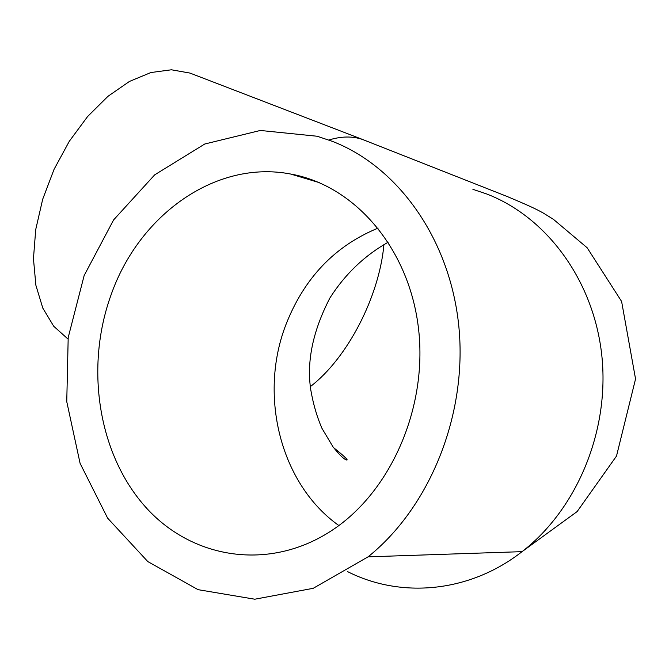 <?xml version="1.0" encoding="UTF-8"?>
<svg xmlns="http://www.w3.org/2000/svg" width="669" height="669" viewBox="0 0 669 669"><rect width="100%" height="100%" fill="white"/><g stroke="black" fill="none" stroke-linecap="round" stroke-linejoin="round"><path stroke-width="1" d="M332.301 141.326C398.348 166.815 450.446 239.653 458.909 327.149C467.347 414.579 430.117 507.102 368.059 556.842L313.217 588.31L254.772 599.215L198.074 589.665L147.807 561.575L107.625 518.141L80.096 463.374L66.758 401.676L68.196 337.561L84.152 275.528L113.596 219.925L154.681 174.852L204.756 144.011L260.341 130.463L317.148 136.242L332.301 141.326M67.995 339.049L53.721 326.246L42.808 308.116L35.892 285.287L33.45 258.702L35.725 229.551L42.691 199.253L54.072 169.324L69.3 141.284L87.589 116.548L107.985 96.303L129.443 81.442L150.901 72.536L171.373 69.785L189.979 73.08L363.819 139.938M110.937 295.246C138.843 214.992 215.753 159.615 290.58 174.015C353.642 185.137 407.956 246.585 418.175 325.853C428.57 405.029 392.051 490.536 332.577 529.965C269.431 572.095 191.117 559.067 144.604 505.956C97.908 452.796 85.088 366.921 110.937 295.246M472.899 189.335L486.647 193.951C546.59 216.99 593.646 280.236 601.782 355.18C609.885 430.083 577.406 508.925 522.054 551.649C469.538 592.759 400.898 598.747 347.387 571.518M328.814 140.013C341.399 136.175 352.73 136.024 362.807 139.57L506.634 196.276C532.265 207.064 535.493 208.837 543.011 212.884L553.363 219.281L587.139 247.747L621.601 301.435L635.55 378.955L616.5 456.066L577.13 511.584L522.054 551.649L368.059 556.842M338.865 525.541C280.42 484.155 258.443 395.655 285.864 324.8C304.102 278.07 334.868 245.841 378.152 228.087M383.931 244.561C379.323 296.459 347.579 358.107 310.383 386.582M319.372 182.654L290.58 174.015M333.68 447.728C353.157 463.257 346.182 460.055 344.686 459.085C342.135 457.445 338.221 453.339 332.953 446.758L321.965 428.352C316.939 416.82 313.209 403.992 310.776 389.851C306.469 361.594 312.858 330.946 329.951 297.906C345.104 274.131 364.546 255.55 388.271 242.161"/></g></svg>
